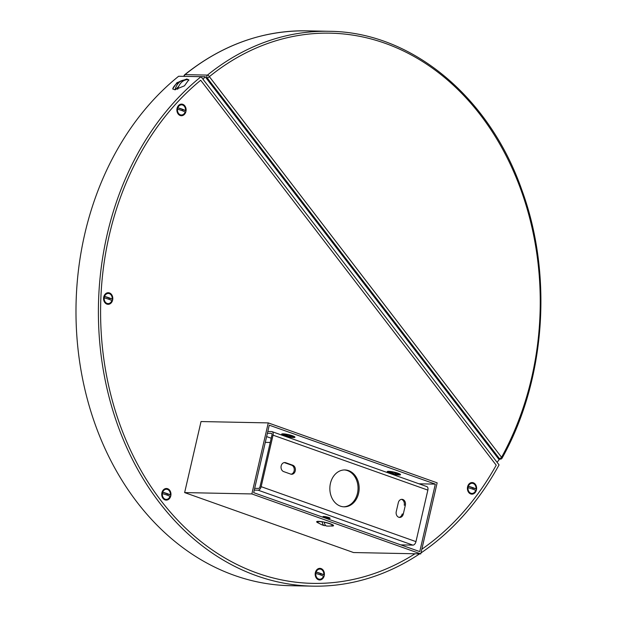 <?xml version="1.0" encoding="UTF-8"?>
<svg xmlns="http://www.w3.org/2000/svg" width="617" height="617" viewBox="0 0 617 617"><rect width="100%" height="100%" fill="white"/><g stroke="black" fill="none" stroke-linecap="round" stroke-linejoin="round"><path stroke-width="0.93" d="M270.231 442.466L265.287 442.366M330.635 525.977A8.669 1.342 -167 0 0 333.496 525.406A8.669 1.342 -167 0 0 330.365 523.794A8.669 1.342 -167 0 0 316.806 521.558A8.669 1.342 -167 0 0 319.128 523.316M397.101 473.316A8.669 1.342 13 0 1 395.011 472.923M389.72 473.077A6.826 1.057 -167 0 0 400.402 474.835A6.826 1.057 -167 0 0 398.019 473.239A6.826 1.057 -167 0 0 390.623 471.481A6.826 1.057 -167 0 0 387.26 471.804A6.826 1.057 -167 0 0 389.72 473.077M291.718 435.88A8.669 1.342 13 0 1 289.643 435.494M284.167 435.602A6.826 1.057 -167 0 0 294.849 437.368A6.826 1.057 -167 0 0 292.458 435.772A6.826 1.057 -167 0 0 285.062 434.006A6.826 1.057 -167 0 0 281.707 434.337A6.826 1.057 -167 0 0 284.167 435.602M437.152 482.841L420.748 553.889L251.859 493.939L268.264 422.9L437.152 482.841M268.264 422.9L201.034 421.55L184.637 492.59L353.526 552.539L420.748 553.889M435.332 484.121L419.753 551.606L253.68 492.659L269.259 425.175L435.332 484.121L418.966 483.797M184.637 492.59L251.859 493.939M295.242 470.91A4.612 3.663 91.1 0 0 292.751 465.218L285.717 462.719A4.612 3.663 91.1 0 0 284.784 462.549A4.612 3.663 91.1 0 0 281.067 466.491A4.612 3.663 91.1 0 0 283.666 471.596L290.7 474.095A4.612 3.663 91.1 0 0 291.633 474.272A4.612 3.663 91.1 0 0 295.242 470.91M284.221 462.588A4.612 3.663 -88.9 0 1 284.591 462.696L291.633 465.195A4.612 3.663 -88.9 0 1 294.124 470.887A4.612 3.663 -88.9 0 1 291.077 474.203M330.434 483.396A18.448 14.654 91.1 0 0 344.139 506.835A18.448 14.654 91.1 0 0 358.577 493.384A18.448 14.654 91.1 0 0 344.872 469.946A18.448 14.654 91.1 0 0 330.434 483.396M344.317 469.946A18.448 14.654 -88.9 0 1 357.459 493.361A18.448 14.654 -88.9 0 1 343.576 506.812M324.295 517.424A3.687 0.571 -167 0 0 329.347 518.473A3.687 0.571 -167 0 0 328.776 517.516A3.687 0.571 -167 0 0 323.724 516.475A3.687 0.571 -167 0 0 324.295 517.424M400.803 544.88L412.904 545.127L258.091 490.176A3.687 2.167 -70.5 0 0 261.153 486.666L273.046 435.162A3.687 2.167 -70.5 0 0 272.035 431.638A3.687 2.167 -70.5 0 0 271.619 431.568L267.801 431.491M254.266 490.099L258.091 490.176M272.035 431.638L426.848 486.589A3.687 2.167 109.5 0 1 427.859 490.114L415.966 541.618A3.687 2.167 109.5 0 1 412.904 545.127M405.346 505.184A4.612 3.663 91.1 0 0 401.922 499.323A4.612 3.663 91.1 0 0 398.312 502.685L396.261 511.562A4.612 3.663 91.1 0 0 399.685 517.424A4.612 3.663 91.1 0 0 403.294 514.061L405.346 505.184L404.228 505.161A4.612 3.663 -88.9 0 0 401.358 499.361M399.122 517.362A4.612 3.663 -88.9 0 0 402.176 514.038L403.294 514.061M329.478 518.473L323.863 516.475M254.682 488.325L258.5 488.402A1.843 1.08 -70.5 0 0 260.035 486.643L271.92 435.139A1.843 1.08 -70.5 0 0 271.21 433.342L267.392 433.265M266.621 436.589L271.21 438.217M104.998 294.363A5.815 4.62 91.1 0 0 104.859 302.585A5.815 4.62 91.1 0 0 111.384 302.685A5.815 4.62 91.1 0 0 111.523 294.471A5.815 4.62 91.1 0 0 104.998 294.363M104.528 296.715A3.139 2.491 91.1 0 0 104.134 297.849M178.298 105.762A5.815 4.62 91.1 0 0 178.159 113.983A5.815 4.62 91.1 0 0 184.684 114.083A5.815 4.62 91.1 0 0 184.83 105.862A5.815 4.62 91.1 0 0 178.298 105.762M177.843 108.091A3.139 2.491 91.1 0 0 177.441 109.209M163.15 490.153A5.815 4.62 91.1 0 0 163.011 498.374A5.815 4.62 91.1 0 0 169.536 498.474A5.815 4.62 91.1 0 0 169.683 490.253A5.815 4.62 91.1 0 0 163.15 490.153M162.68 492.505A3.139 2.491 91.1 0 0 162.286 493.639M162.248 493.893A3.139 2.491 91.1 0 0 162.418 495.513M316.598 570A5.815 4.62 91.1 0 0 316.452 578.214A5.815 4.62 91.1 0 0 322.984 578.314A5.815 4.62 91.1 0 0 323.123 570.1A5.815 4.62 91.1 0 0 316.598 570M316.128 572.345A3.139 2.491 91.1 0 0 315.734 573.478M468.82 484.198A5.815 4.62 91.1 0 0 468.681 492.412A5.815 4.62 91.1 0 0 475.206 492.513A5.815 4.62 91.1 0 0 475.345 484.299A5.815 4.62 91.1 0 0 468.82 484.198M468.342 486.558A3.139 2.491 91.1 0 0 467.948 487.7M468.835 505.562A273.994 217.662 91.1 0 0 496.215 465.195L200.702 80.256A273.994 217.662 91.1 0 0 167.724 113.327A273.994 217.662 91.1 0 0 115.263 410.698A273.994 217.662 91.1 0 0 312.804 583.381A273.994 217.662 91.1 0 0 414.971 553.773A273.994 217.662 -88.9 0 1 128.876 446.693A273.994 217.662 -88.9 0 1 200.702 80.256L496.215 465.195A273.994 217.662 -88.9 0 1 421.827 549.223A273.994 217.662 91.1 0 0 468.835 505.562M472.784 489.142A3.139 2.491 91.1 0 0 472.877 488.178M320.562 574.944A3.139 2.491 91.1 0 0 320.655 573.987M167.122 495.104A3.139 2.491 91.1 0 0 167.207 494.148M182.27 110.713A3.139 2.491 91.1 0 0 182.362 109.764M108.962 299.314A3.139 2.491 91.1 0 0 109.055 298.358M186.758 79.007L188.779 79.824L184.452 85.832L174.758 89.75L172.691 88.863L176.925 82.701L186.758 79.007M419.599 553.865A276.763 219.86 -88.9 0 1 312.75 586.15L290.337 585.703A276.763 219.86 -88.9 0 1 90.807 411.277A276.763 219.86 -88.9 0 1 143.8 110.898A276.763 219.86 -88.9 0 1 178.637 76.253L201.042 76.701L499.053 464.886A276.763 219.86 -88.9 0 1 470.362 507.544A276.763 219.86 -88.9 0 1 420.964 552.948M312.75 586.15A276.763 219.86 -88.9 0 1 113.22 411.724A276.763 219.86 -88.9 0 1 166.204 111.345A276.763 219.86 -88.9 0 1 201.042 76.701M184.275 80.418L184.73 79.94A16.659 11.754 83.4 0 0 183.01 80.233A16.659 11.754 83.4 0 0 175.043 89.75M172.93 89.172A9.224 3.332 150.7 0 1 173.639 86.951A16.759 16.759 0 0 1 183.01 80.233M178.807 86.21L175.498 89.72M184.73 79.94A9.224 3.332 150.7 0 1 187.329 79.639A16.659 11.754 83.4 0 0 177.681 89.272M187.329 79.639A9.224 3.332 150.7 0 1 188.91 80.179M182.701 76.338L205.16 76.724L499.168 459.711L497.055 462.287L203.039 79.3L205.16 76.724M170.338 494.988A5.075 4.034 91.1 0 0 167.492 489.435A5.075 4.034 91.1 0 0 162.687 492.227A10.589 1.674 -166.8 0 1 167.276 493.623A10.589 1.674 -166.8 0 1 170.338 494.988L162.687 492.227M162.356 493.646A5.075 4.034 91.1 0 0 165.202 499.192A5.075 4.034 91.1 0 0 169.999 496.407A10.589 1.674 13.2 0 0 166.945 495.042A10.589 1.674 13.2 0 0 162.356 493.646L161.909 493.631L162.325 493.916M315.804 573.486A5.075 4.034 91.1 0 0 318.642 579.031A5.075 4.034 91.1 0 0 319.691 579.232A5.075 4.034 91.1 0 0 323.447 576.247A10.589 1.674 13.2 0 0 320.393 574.882A10.589 1.674 13.2 0 0 315.804 573.486L315.349 573.471A5.075 4.034 91.1 0 0 319.244 579.224A5.075 4.034 91.1 0 0 319.467 579.216M323.778 574.828A5.075 4.034 91.1 0 0 320.94 569.283A5.075 4.034 91.1 0 0 319.891 569.082A5.075 4.034 91.1 0 0 316.135 572.067A10.589 1.674 -166.8 0 1 320.724 573.463A10.589 1.674 -166.8 0 1 323.778 574.828L316.135 572.067M319.668 569.09A5.075 4.034 91.1 0 0 319.444 569.075A5.075 4.034 91.1 0 0 315.688 572.052M468.018 487.7A5.075 4.034 91.1 0 0 470.879 493.238A5.075 4.034 91.1 0 0 471.912 493.43A5.075 4.034 91.1 0 0 475.676 490.43A10.589 1.65 13.1 0 0 472.614 489.08A10.589 1.65 13.1 0 0 468.018 487.7L467.57 487.692A5.075 4.034 91.1 0 0 471.465 493.423A5.075 4.034 91.1 0 0 471.689 493.415M476.008 489.011A5.075 4.034 91.1 0 0 473.146 483.473A5.075 4.034 91.1 0 0 472.113 483.281A5.075 4.034 91.1 0 0 468.349 486.281A10.589 1.65 -166.9 0 1 472.946 487.661A10.589 1.65 -166.9 0 1 476.008 489.011L468.349 486.281M471.889 483.288A5.075 4.034 91.1 0 0 471.666 483.273A5.075 4.034 91.1 0 0 467.902 486.273M177.503 109.209A5.075 4.034 91.1 0 0 180.318 114.785A5.075 4.034 91.1 0 0 181.39 114.993A5.075 4.034 91.1 0 0 185.139 112.047A10.589 1.72 13.6 0 0 182.092 110.644A10.589 1.72 13.6 0 0 177.503 109.209L177.056 109.201A5.075 4.034 91.1 0 0 180.943 114.986A5.075 4.034 91.1 0 0 181.167 114.978M185.478 110.628A5.075 4.034 91.1 0 0 182.663 105.052A5.075 4.034 91.1 0 0 181.591 104.851A5.075 4.034 91.1 0 0 177.85 107.798A10.589 1.72 -166.4 0 1 182.431 109.232A10.589 1.72 -166.4 0 1 185.478 110.628L177.85 107.798M181.367 104.851A5.075 4.034 91.1 0 0 181.143 104.836A5.075 4.034 91.1 0 0 177.403 107.79M104.204 297.857A5.075 4.034 91.1 0 0 107.05 303.402A5.075 4.034 91.1 0 0 108.091 303.595A5.075 4.034 91.1 0 0 111.847 300.618A10.589 1.674 13.2 0 0 108.793 299.253A10.589 1.674 13.2 0 0 104.204 297.857L103.749 297.841A5.075 4.034 91.1 0 0 107.643 303.587A5.075 4.034 91.1 0 0 107.867 303.587M112.178 299.199A5.075 4.034 91.1 0 0 109.332 293.646A5.075 4.034 91.1 0 0 108.291 293.453A5.075 4.034 91.1 0 0 104.535 296.438A10.589 1.674 -166.8 0 1 109.124 297.834A10.589 1.674 -166.8 0 1 112.178 299.199L104.535 296.438M108.068 293.453A5.075 4.034 91.1 0 0 107.844 293.445A5.075 4.034 91.1 0 0 104.088 296.422M392.026 472.051A7.751 1.203 13 0 1 389.867 471.388M394.949 473.17L395.042 472.776A17.16 4.689 100.4 0 0 394.949 472.329M393.538 473.378A7.751 1.203 13 0 1 387.515 471.403M393.654 472.02L396.592 474.612A7.011 1.087 -167 0 1 394.494 474.218L391.533 471.612M398.243 473.324A7.751 1.203 13 0 1 397.132 473.162A17.16 4.689 -79.6 0 0 397.093 472.931M400.348 474.365A7.751 1.203 13 0 1 396.932 474.049L397.132 473.162M286.373 434.553A7.751 1.203 13 0 1 284.306 433.921M289.566 435.833L289.674 435.347A17.16 5.098 100.2 0 0 289.574 434.908M288.054 435.926A7.751 1.203 13 0 1 281.961 433.936M287.954 434.522L291.193 437.168A7.011 1.087 -167 0 1 289.111 436.79L285.841 434.121M292.689 435.857A7.751 1.203 13 0 1 291.756 435.725A17.16 5.098 -79.8 0 0 291.71 435.517M294.795 436.898A7.751 1.203 13 0 1 291.548 436.612L291.756 435.725M324.264 522.275A17.16 4.851 -79.7 0 0 325.745 525.622A17.16 4.851 -79.7 0 0 326.563 525.992A17.199 17.199 0 0 0 332.193 525.707A7.751 1.203 -167 0 0 332.648 525.429A7.751 1.203 -167 0 0 332.416 525.021A7.751 1.203 -167 0 0 324.264 522.275L324.295 522.129M317.84 522.398A17.199 17.199 0 0 0 324.295 525.584A17.16 4.851 100.3 0 1 323.655 525.237A17.16 4.851 100.3 0 1 322.174 521.889A7.751 1.203 -167 0 0 317.547 521.943A7.751 1.203 -167 0 0 317.786 522.352A7.751 1.203 -167 0 0 317.84 522.398A7.751 1.203 -167 0 0 317.917 522.452M324.295 525.584A17.16 4.851 100.3 0 0 325.506 525.383M291.633 465.195L292.751 465.218M261.153 486.666L415.966 541.618M284.591 462.696L285.717 462.719M427.859 490.114L273.046 435.162M498.266 458.539L499.392 458.562A1.843 1.465 91.1 0 0 500.41 459.117A1.843 1.843 0 0 0 502.068 458.161A1.843 0.617 -151.2 0 0 501.567 457.297A271.225 215.464 91.1 0 0 480.404 114.955A271.225 215.464 91.1 0 0 209.356 76.655A1.843 0.794 142.5 0 1 207.181 77.919L206.055 77.904M502.068 458.161C545.366 380.859 553.171 275.336 521.913 190.19C489.258 96.383 411.092 31.814 329.1 31.297A273.069 216.929 -88.9 0 0 207.451 75.089A1.843 1.465 91.1 0 0 207.181 77.919L499.392 458.562A1.843 0.794 -37.5 0 0 501.567 457.297L209.356 76.655A1.843 0.933 -129 0 0 207.451 75.089L185.046 74.634A1.843 0.933 -129 0 0 184.668 74.75C221.958 44.972 262.634 30.333 306.688 30.85A273.069 216.929 91.1 0 0 185.046 74.634A1.843 1.465 91.1 0 0 184.367 76.307M183.989 76.3A1.843 1.843 0 0 1 184.668 74.75A1.843 0.933 -129 0 0 184.537 74.912M498.69 459.087L500.41 459.117M306.688 30.85L329.1 31.297M319.244 579.224L319.691 579.232M319.444 569.075L319.891 569.082M471.465 493.423L471.912 493.43M471.666 483.273L472.113 483.281M180.943 114.986L181.39 114.993M181.143 104.836L181.591 104.851M107.643 303.587L108.091 303.595M107.844 293.445L108.291 293.453M332.787 524.843L332.648 525.429M317.686 521.357L317.547 521.943"/></g></svg>
